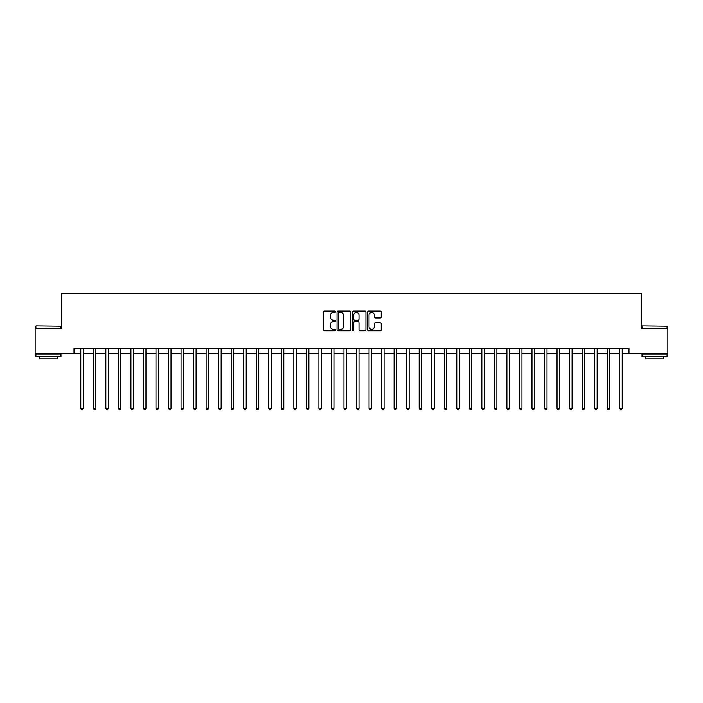 <?xml version="1.0" encoding="UTF-8"?>
<svg xmlns="http://www.w3.org/2000/svg" width="703" height="703" viewBox="0 0 703 703"><rect width="100%" height="100%" fill="white"/><g stroke="black" fill="none" stroke-linecap="round" stroke-linejoin="round"><path stroke-width="1.05" d="M335.454 311.763A0.685 0.685 0 0 0 334.769 311.077L324.311 311.077A0.984 0.984 0 0 0 323.327 312.062L323.327 329.777A0.984 0.984 0 0 0 324.311 330.762L334.769 330.762A0.685 0.685 0 0 0 335.454 330.067A0.685 0.685 0 0 0 334.769 329.382L333.415 329.382A3.146 3.146 0 0 1 330.269 326.236L330.269 324.76A3.146 3.146 0 0 1 333.415 321.605L334.769 321.605A0.685 0.685 0 0 0 335.454 320.92A0.685 0.685 0 0 0 334.769 320.225L333.415 320.225A3.146 3.146 0 0 1 330.269 317.079L330.269 315.603A3.146 3.146 0 0 1 333.415 312.457L334.769 312.457A0.685 0.685 0 0 0 335.454 311.763M380.261 318.011A0.984 0.984 0 0 0 381.246 317.027L381.246 312.062A0.984 0.984 0 0 0 380.261 311.077L368.653 311.077A0.984 0.984 0 0 0 367.669 312.062L367.669 329.777A0.984 0.984 0 0 0 368.653 330.762L380.261 330.762A0.984 0.984 0 0 0 381.246 329.777L381.246 323.775A0.984 0.984 0 0 0 380.261 322.791L375.297 322.791A0.984 0.984 0 0 0 374.312 323.775L374.312 326.746A2.636 2.636 0 0 1 371.676 329.382A2.636 2.636 0 0 1 369.04 326.746L369.04 315.085A2.636 2.636 0 0 1 371.676 312.457A2.636 2.636 0 0 1 374.312 315.085L374.312 317.027A0.984 0.984 0 0 0 375.297 318.011L380.261 318.011M74.008 353.504L35.15 353.504L35.15 328.442L61.469 328.442L61.469 293.344L641.531 293.344L641.531 328.442L667.85 328.442L667.85 353.504L628.992 353.504L628.992 348.495L74.008 348.495L74.008 353.504L80.775 353.504M350.639 312.062A0.984 0.984 0 0 0 349.655 311.077L338.038 311.077A0.984 0.984 0 0 0 337.053 312.062L337.053 329.777A0.984 0.984 0 0 0 338.038 330.762L349.655 330.762A0.984 0.984 0 0 0 350.639 329.777L350.639 312.062M353.345 311.077L364.962 311.077A0.984 0.984 0 0 1 365.947 312.062L365.947 329.777A0.984 0.984 0 0 1 364.962 330.762L359.989 330.762A0.984 0.984 0 0 1 359.005 329.777L359.005 322.589A0.984 0.984 0 0 0 358.02 321.605L354.725 321.605A0.984 0.984 0 0 0 353.741 322.589L353.741 330.067A0.685 0.685 0 0 1 353.047 330.762A0.685 0.685 0 0 1 352.361 330.067L352.361 312.062A0.984 0.984 0 0 1 353.345 311.077M83.279 353.504L93.306 353.504M95.81 353.504L105.837 353.504M108.35 353.504L118.376 353.504M120.881 353.504L130.907 353.504M133.412 353.504L143.438 353.504M145.952 353.504L155.978 353.504M158.483 353.504L168.509 353.504M171.014 353.504L181.04 353.504M183.545 353.504L193.58 353.504M196.084 353.504L206.111 353.504M208.615 353.504L218.642 353.504M221.146 353.504L231.173 353.504M233.686 353.504L243.713 353.504M246.217 353.504L256.244 353.504M258.748 353.504L268.774 353.504M271.288 353.504L281.314 353.504M283.819 353.504L293.845 353.504M296.35 353.504L306.376 353.504M308.889 353.504L318.916 353.504M321.42 353.504L331.447 353.504M333.951 353.504L343.978 353.504M346.482 353.504L356.518 353.504M359.022 353.504L369.049 353.504M371.553 353.504L381.58 353.504M384.084 353.504L394.111 353.504M396.624 353.504L406.65 353.504M409.155 353.504L419.181 353.504M421.686 353.504L431.712 353.504M434.226 353.504L444.252 353.504M446.757 353.504L456.783 353.504M459.287 353.504L469.314 353.504M471.827 353.504L481.854 353.504M484.358 353.504L494.385 353.504M496.889 353.504L506.916 353.504M509.42 353.504L519.455 353.504M521.96 353.504L531.986 353.504M534.491 353.504L544.517 353.504M547.022 353.504L557.048 353.504M559.562 353.504L569.588 353.504M572.093 353.504L582.119 353.504M584.624 353.504L594.65 353.504M597.163 353.504L607.19 353.504M609.694 353.504L619.721 353.504M622.225 353.504L628.992 353.504M339.127 312.457A0.685 0.685 0 0 0 338.433 313.143L338.433 328.696A0.685 0.685 0 0 0 339.127 329.382L340.551 329.382A3.146 3.146 0 0 0 343.697 326.236L343.697 315.603A3.146 3.146 0 0 0 340.551 312.457L339.127 312.457M359.005 315.137A2.636 2.636 0 0 0 356.368 312.501A2.636 2.636 0 0 0 353.741 315.137L353.741 319.241A0.984 0.984 0 0 0 354.725 320.225L358.02 320.225A0.984 0.984 0 0 0 359.005 319.241L359.005 315.137M83.402 348.495L83.349 348.618A1.002 1.002 0 0 0 83.279 348.996L83.279 408.355L80.775 408.355L80.775 348.996A1.002 1.002 0 0 0 80.704 348.618L80.652 348.495M83.279 408.355L82.523 409.656L81.522 409.656L80.775 408.355M95.933 348.495L95.889 348.618A1.002 1.002 0 0 0 95.81 348.996L95.81 408.355L93.306 408.355L93.306 348.996A1.002 1.002 0 0 0 93.235 348.618L93.183 348.495M95.81 408.355L95.063 409.656L94.061 409.656L93.306 408.355M108.473 348.495L108.42 348.618A1.002 1.002 0 0 0 108.35 348.996L108.35 408.355L105.837 408.355L105.837 348.996A1.002 1.002 0 0 0 105.766 348.618L105.714 348.495M108.35 408.355L107.594 409.656L106.592 409.656L105.837 408.355M121.004 348.495L120.951 348.618A1.002 1.002 0 0 0 120.881 348.996L120.881 408.355L118.376 408.355L118.376 348.996A1.002 1.002 0 0 0 118.297 348.618L118.253 348.495M120.881 408.355L120.125 409.656L119.123 409.656L118.376 408.355M133.535 348.495L133.482 348.618A1.002 1.002 0 0 0 133.412 348.996L133.412 408.355L130.907 408.355L130.907 348.996A1.002 1.002 0 0 0 130.837 348.618L130.784 348.495M133.412 408.355L132.665 409.656L131.663 409.656L130.907 408.355M36.205 325.928L60.968 326.236L36.205 325.928M48.437 356.518L35.906 356.518L35.906 354.004L60.968 354.004L60.968 356.518L48.437 356.518M57.461 356.518L57.461 358.82L39.412 358.82L39.412 356.518M642.331 325.928L667.094 326.236L642.331 325.928M654.563 356.518L642.032 356.518L642.032 354.004L667.094 354.004L667.094 356.518L654.563 356.518M663.588 356.518L663.588 358.82L645.539 358.82L645.539 356.518M146.075 348.495L146.022 348.618A1.002 1.002 0 0 0 145.952 348.996L145.952 408.355L143.438 408.355L143.438 348.996A1.002 1.002 0 0 0 143.368 348.618L143.315 348.495M145.952 408.355L145.196 409.656L144.194 409.656L143.438 408.355M158.606 348.495L158.553 348.618A1.002 1.002 0 0 0 158.483 348.996L158.483 408.355L155.978 408.355L155.978 348.996A1.002 1.002 0 0 0 155.899 348.618L155.855 348.495M158.483 408.355L157.727 409.656L156.725 409.656L155.978 408.355M171.137 348.495L171.084 348.618A1.002 1.002 0 0 0 171.014 348.996L171.014 408.355L168.509 408.355L168.509 348.996A1.002 1.002 0 0 0 168.439 348.618L168.386 348.495M171.014 408.355L170.267 409.656L169.256 409.656L168.509 408.355M183.676 348.495L183.624 348.618A1.002 1.002 0 0 0 183.545 348.996L183.545 408.355L181.04 408.355L181.04 348.996A1.002 1.002 0 0 0 180.97 348.618L180.917 348.495M183.545 408.355L182.798 409.656L181.796 409.656L181.04 408.355M196.207 348.495L196.155 348.618A1.002 1.002 0 0 0 196.084 348.996L196.084 408.355L193.58 408.355L193.58 348.996A1.002 1.002 0 0 0 193.501 348.618L193.448 348.495M196.084 408.355L195.329 409.656L194.327 409.656L193.58 408.355M208.738 348.495L208.686 348.618A1.002 1.002 0 0 0 208.615 348.996L208.615 408.355L206.111 408.355L206.111 348.996A1.002 1.002 0 0 0 206.041 348.618L205.988 348.495M208.615 408.355L207.868 409.656L206.858 409.656L206.111 408.355M221.269 348.495L221.225 348.618A1.002 1.002 0 0 0 221.146 348.996L221.146 408.355L218.642 408.355L218.642 348.996A1.002 1.002 0 0 0 218.571 348.618L218.519 348.495M221.146 408.355L220.399 409.656L219.398 409.656L218.642 408.355M233.809 348.495L233.756 348.618A1.002 1.002 0 0 0 233.686 348.996L233.686 408.355L231.173 408.355L231.173 348.996A1.002 1.002 0 0 0 231.102 348.618L231.05 348.495M233.686 408.355L232.93 409.656L231.928 409.656L231.173 408.355M246.34 348.495L246.287 348.618A1.002 1.002 0 0 0 246.217 348.996L246.217 408.355L243.713 408.355L243.713 348.996A1.002 1.002 0 0 0 243.642 348.618L243.589 348.495M246.217 408.355L245.461 409.656L244.459 409.656L243.713 408.355M258.871 348.495L258.827 348.618A1.002 1.002 0 0 0 258.748 348.996L258.748 408.355L256.244 408.355L256.244 348.996A1.002 1.002 0 0 0 256.173 348.618L256.12 348.495M258.748 408.355L258.001 409.656L256.999 409.656L256.244 408.355M271.411 348.495L271.358 348.618A1.002 1.002 0 0 0 271.288 348.996L271.288 408.355L268.774 408.355L268.774 348.996A1.002 1.002 0 0 0 268.704 348.618L268.651 348.495M271.288 408.355L270.532 409.656L269.53 409.656L268.774 408.355M283.942 348.495L283.889 348.618A1.002 1.002 0 0 0 283.819 348.996L283.819 408.355L281.314 408.355L281.314 348.996A1.002 1.002 0 0 0 281.235 348.618L281.191 348.495M283.819 408.355L283.063 409.656L282.061 409.656L281.314 408.355M296.473 348.495L296.42 348.618A1.002 1.002 0 0 0 296.35 348.996L296.35 408.355L293.845 408.355L293.845 348.996A1.002 1.002 0 0 0 293.775 348.618L293.722 348.495M296.35 408.355L295.603 409.656L294.601 409.656L293.845 408.355M309.012 348.495L308.96 348.618A1.002 1.002 0 0 0 308.889 348.996L308.889 408.355L306.376 408.355L306.376 348.996A1.002 1.002 0 0 0 306.306 348.618L306.253 348.495M308.889 408.355L308.134 409.656L307.132 409.656L306.376 408.355M321.543 348.495L321.491 348.618A1.002 1.002 0 0 0 321.42 348.996L321.42 408.355L318.916 408.355L318.916 348.996A1.002 1.002 0 0 0 318.837 348.618L318.793 348.495M321.42 408.355L320.665 409.656L319.663 409.656L318.916 408.355M334.074 348.495L334.022 348.618A1.002 1.002 0 0 0 333.951 348.996L333.951 408.355L331.447 408.355L331.447 348.996A1.002 1.002 0 0 0 331.377 348.618L331.324 348.495M333.951 408.355L333.204 409.656L332.194 409.656L331.447 408.355M346.614 348.495L346.561 348.618A1.002 1.002 0 0 0 346.482 348.996L346.482 408.355L343.978 408.355L343.978 348.996A1.002 1.002 0 0 0 343.908 348.618L343.855 348.495M346.482 408.355L345.735 409.656L344.734 409.656L343.978 408.355M359.145 348.495L359.092 348.618A1.002 1.002 0 0 0 359.022 348.996L359.022 408.355L356.518 408.355L356.518 348.996A1.002 1.002 0 0 0 356.439 348.618L356.386 348.495M359.022 408.355L358.266 409.656L357.265 409.656L356.518 408.355M371.676 348.495L371.623 348.618A1.002 1.002 0 0 0 371.553 348.996L371.553 408.355L369.049 408.355L369.049 348.996A1.002 1.002 0 0 0 368.978 348.618L368.926 348.495M371.553 408.355L370.806 409.656L369.796 409.656L369.049 408.355M384.207 348.495L384.163 348.618A1.002 1.002 0 0 0 384.084 348.996L384.084 408.355L381.58 408.355L381.58 348.996A1.002 1.002 0 0 0 381.509 348.618L381.457 348.495M384.084 408.355L383.337 409.656L382.335 409.656L381.58 408.355M396.747 348.495L396.694 348.618A1.002 1.002 0 0 0 396.624 348.996L396.624 408.355L394.111 408.355L394.111 348.996A1.002 1.002 0 0 0 394.04 348.618L393.988 348.495M396.624 408.355L395.868 409.656L394.866 409.656L394.111 408.355M409.278 348.495L409.225 348.618A1.002 1.002 0 0 0 409.155 348.996L409.155 408.355L406.65 408.355L406.65 348.996A1.002 1.002 0 0 0 406.58 348.618L406.527 348.495M409.155 408.355L408.399 409.656L407.397 409.656L406.65 408.355M421.809 348.495L421.765 348.618A1.002 1.002 0 0 0 421.686 348.996L421.686 408.355L419.181 408.355L419.181 348.996A1.002 1.002 0 0 0 419.111 348.618L419.058 348.495M421.686 408.355L420.939 409.656L419.937 409.656L419.181 408.355M434.349 348.495L434.296 348.618A1.002 1.002 0 0 0 434.226 348.996L434.226 408.355L431.712 408.355L431.712 348.996A1.002 1.002 0 0 0 431.642 348.618L431.589 348.495M434.226 408.355L433.47 409.656L432.468 409.656L431.712 408.355M446.88 348.495L446.827 348.618A1.002 1.002 0 0 0 446.757 348.996L446.757 408.355L444.252 408.355L444.252 348.996A1.002 1.002 0 0 0 444.173 348.618L444.129 348.495M446.757 408.355L446.001 409.656L444.999 409.656L444.252 408.355M459.41 348.495L459.358 348.618A1.002 1.002 0 0 0 459.287 348.996L459.287 408.355L456.783 408.355L456.783 348.996A1.002 1.002 0 0 0 456.713 348.618L456.66 348.495M459.287 408.355L458.541 409.656L457.539 409.656L456.783 408.355M471.95 348.495L471.898 348.618A1.002 1.002 0 0 0 471.827 348.996L471.827 408.355L469.314 408.355L469.314 348.996A1.002 1.002 0 0 0 469.244 348.618L469.191 348.495M471.827 408.355L471.072 409.656L470.07 409.656L469.314 408.355M484.481 348.495L484.429 348.618A1.002 1.002 0 0 0 484.358 348.996L484.358 408.355L481.854 408.355L481.854 348.996A1.002 1.002 0 0 0 481.775 348.618L481.731 348.495M484.358 408.355L483.602 409.656L482.601 409.656L481.854 408.355M497.012 348.495L496.959 348.618A1.002 1.002 0 0 0 496.889 348.996L496.889 408.355L494.385 408.355L494.385 348.996A1.002 1.002 0 0 0 494.314 348.618L494.262 348.495M496.889 408.355L496.142 409.656L495.132 409.656L494.385 408.355M509.552 348.495L509.499 348.618A1.002 1.002 0 0 0 509.42 348.996L509.42 408.355L506.916 408.355L506.916 348.996A1.002 1.002 0 0 0 506.845 348.618L506.793 348.495M509.42 408.355L508.673 409.656L507.671 409.656L506.916 408.355M522.083 348.495L522.03 348.618A1.002 1.002 0 0 0 521.96 348.996L521.96 408.355L519.455 408.355L519.455 348.996A1.002 1.002 0 0 0 519.376 348.618L519.324 348.495M521.96 408.355L521.204 409.656L520.202 409.656L519.455 408.355M534.614 348.495L534.561 348.618A1.002 1.002 0 0 0 534.491 348.996L534.491 408.355L531.986 408.355L531.986 348.996A1.002 1.002 0 0 0 531.916 348.618L531.863 348.495M534.491 408.355L533.744 409.656L532.733 409.656L531.986 408.355M547.145 348.495L547.101 348.618A1.002 1.002 0 0 0 547.022 348.996L547.022 408.355L544.517 408.355L544.517 348.996A1.002 1.002 0 0 0 544.447 348.618L544.394 348.495M547.022 408.355L546.275 409.656L545.273 409.656L544.517 408.355M559.685 348.495L559.632 348.618A1.002 1.002 0 0 0 559.562 348.996L559.562 408.355L557.048 408.355L557.048 348.996A1.002 1.002 0 0 0 556.978 348.618L556.925 348.495M559.562 408.355L558.806 409.656L557.804 409.656L557.048 408.355M572.216 348.495L572.163 348.618A1.002 1.002 0 0 0 572.093 348.996L572.093 408.355L569.588 408.355L569.588 348.996A1.002 1.002 0 0 0 569.518 348.618L569.465 348.495M572.093 408.355L571.337 409.656L570.335 409.656L569.588 408.355M584.747 348.495L584.703 348.618A1.002 1.002 0 0 0 584.624 348.996L584.624 408.355L582.119 408.355L582.119 348.996A1.002 1.002 0 0 0 582.049 348.618L581.996 348.495M584.624 408.355L583.877 409.656L582.875 409.656L582.119 408.355M597.286 348.495L597.234 348.618A1.002 1.002 0 0 0 597.163 348.996L597.163 408.355L594.65 408.355L594.65 348.996A1.002 1.002 0 0 0 594.58 348.618L594.527 348.495M597.163 408.355L596.408 409.656L595.406 409.656L594.65 408.355M609.817 348.495L609.765 348.618A1.002 1.002 0 0 0 609.694 348.996L609.694 408.355L607.19 408.355L607.19 348.996A1.002 1.002 0 0 0 607.111 348.618L607.067 348.495M609.694 408.355L608.939 409.656L607.937 409.656L607.19 408.355M622.348 348.495L622.296 348.618A1.002 1.002 0 0 0 622.225 348.996L622.225 408.355L619.721 408.355L619.721 348.996A1.002 1.002 0 0 0 619.651 348.618L619.598 348.495M622.225 408.355L621.478 409.656L620.477 409.656L619.721 408.355M35.906 328.442L35.906 326.236M41.618 354.004L41.618 353.504M55.256 354.004L55.256 353.504M60.968 328.442L60.968 326.236M642.032 328.442L642.032 326.236M647.744 354.004L647.744 353.504M661.382 354.004L661.382 353.504M667.094 328.442L667.094 326.236"/></g></svg>
